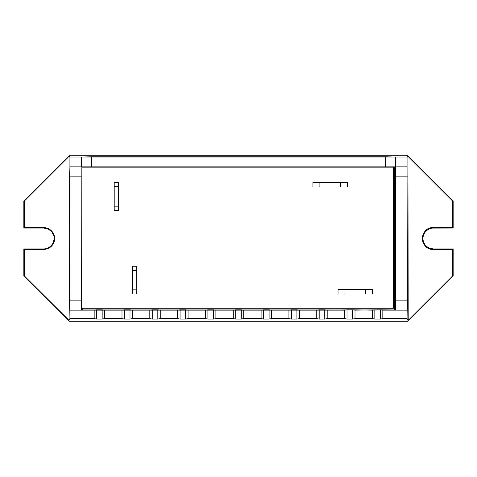 <?xml version="1.0" encoding="UTF-8"?>
<svg xmlns="http://www.w3.org/2000/svg" width="477" height="477" viewBox="0 0 477 477"><rect width="100%" height="100%" fill="white"/><g stroke="black" fill="none" stroke-linecap="round" stroke-linejoin="round"><path stroke-width="0.72" d="M44.57 248.899L43.741 248.934L43.741 249.37A10.87 10.87 0 0 0 54.616 238.5A10.87 10.87 0 0 0 43.741 227.63L43.741 228.066A10.434 10.434 0 0 1 54.175 238.5L54.616 238.5C53.967 231.9 50.347 228.274 43.741 227.63L24.285 227.63L24.285 201.121L69.064 156.349L69.064 320.395L24.285 275.879L24.285 249.37L43.741 249.37C50.347 248.726 53.967 245.1 54.616 238.5L54.175 238.5L53.382 242.495M81.579 157.064L69.964 157.064L69.964 166.855L81.579 166.855L81.579 157.064L69.964 157.064L69.064 155.729L407.936 155.729L407.036 157.064L395.421 157.064L395.421 166.855L394.348 167.928L393.555 167.928L394.348 167.928L395.421 166.855L407.036 166.855L407.036 157.064L81.579 157.064L81.579 166.855L395.421 166.855L395.421 310.145L394.348 309.072L394.348 167.928L394.348 309.072L395.421 310.145L382.828 310.145L382.828 318.594L407.036 318.594L407.036 310.145L380.396 309.901L355.007 310.145L355.007 318.594L372.394 318.594L372.394 310.145L352.575 309.901L327.186 310.145L327.186 318.594L344.573 318.594L344.573 310.145L299.359 310.145L299.359 318.594L316.752 318.594L316.752 310.145L271.538 310.145L271.538 318.594L288.931 318.594L288.931 310.145L243.717 310.145L243.717 318.594L261.104 318.594L261.104 310.145L215.896 310.145L215.896 318.594L233.283 318.594L233.283 310.145L188.069 310.145L188.069 318.594L205.462 318.594L205.462 310.145L160.248 310.145L160.248 318.594L177.641 318.594L177.641 310.145L132.427 310.145L132.427 318.594L149.814 318.594L149.814 310.145L104.606 310.145L104.606 318.594L121.993 318.594L121.993 310.145L69.964 310.145L69.964 318.594L94.172 318.594L94.172 310.145L81.579 310.145L81.859 167.135L81.859 176.872L69.684 176.872L69.964 166.855L407.036 166.855L407.316 300.128L395.141 300.128L395.141 176.872L407.316 176.872L395.141 176.872L395.421 157.064L385.404 156.79L385.404 167.135L385.404 156.79L91.596 156.79L91.596 167.135L91.596 156.79L81.579 157.064M82.652 308.279L82.652 309.072L81.579 310.145L82.652 309.072L394.348 309.072L82.652 309.072L82.652 308.279M54.145 237.671L54.175 238.5A10.434 10.434 0 0 1 43.741 248.934L23.85 248.934L23.85 276.058L69.064 321.271L407.936 321.271L453.15 276.058L453.15 248.934L433.259 248.934L429.264 248.141M428.847 247.957L425.878 245.876M425.562 245.548L423.618 242.495M423.451 242.066L422.825 238.5M422.831 238.041L423.618 234.505M423.803 234.088L425.878 231.124M426.211 230.808L429.264 228.859M429.652 228.71L431.22 228.268M432.43 228.101L453.15 228.066L453.15 200.942L407.936 155.729L69.064 155.729L23.85 200.942L23.85 228.066L43.741 228.066L47.736 228.859M48.153 229.043L51.122 231.124M51.438 231.452L53.382 234.505M53.531 234.893L53.979 236.467M53.197 242.912L51.122 245.876M50.789 246.192L47.736 248.141M47.348 248.29L45.78 248.732M408.193 320.395L407.936 156.349L452.715 201.121L452.715 227.63L433.259 227.63C419.235 226.957 419.235 250.043 433.259 249.37L452.715 249.37L452.715 275.879L408.193 320.395L407.936 321.271L69.064 321.271L407.936 321.271L453.15 276.058L453.15 248.934L452.715 249.37L433.259 249.37L433.259 248.934L453.15 248.934L452.715 249.37L452.715 275.879L453.15 276.058L452.715 275.879L408.193 320.395L407.936 321.271L69.064 321.271L23.85 276.058L23.85 248.934L24.285 249.37L43.741 249.37L43.741 248.934L23.85 248.934L24.285 249.37L24.285 275.879L23.85 276.058L24.285 275.879L68.807 320.395L69.064 321.271L68.807 320.395L69.964 318.594L69.684 300.128L81.859 300.128L81.579 310.145L69.964 310.145L69.684 176.872L81.859 176.872L81.859 300.128L69.684 300.128L69.964 157.064L69.064 155.729L23.85 200.942L24.285 201.121L69.064 156.349L69.368 156.474L69.064 156.349L69.064 320.395L69.964 318.594L94.172 318.594L94.172 310.145L96.604 309.901L102.167 309.901L102.167 319.083L96.604 319.083L96.604 309.901L96.604 319.083L94.172 318.594L96.604 319.083L102.167 319.083L102.167 309.901L104.606 310.145L104.606 318.594L102.167 319.083L104.606 318.594L121.993 318.594L121.993 310.145L124.425 309.901L129.994 309.901L129.994 319.083L124.425 319.083L124.425 309.901L124.425 319.083L121.993 318.594L124.425 319.083L129.994 319.083L129.994 309.901L132.427 310.145L132.427 318.594L129.994 319.083L132.427 318.594L149.814 318.594L149.814 310.145L152.252 309.901L157.815 309.901L157.815 319.083L152.252 319.083L152.252 309.901L152.252 319.083L149.814 318.594L152.252 319.083L157.815 319.083L157.815 309.901L160.248 310.145L160.248 318.594L157.815 319.083L160.248 318.594L177.641 318.594L177.641 310.145L180.073 309.901L185.636 309.901L185.636 319.083L180.073 319.083L180.073 309.901L180.073 319.083L177.641 318.594L180.073 319.083L185.636 319.083L185.636 309.901L188.069 310.145L188.069 318.594L185.636 319.083L188.069 318.594L205.462 318.594L205.462 310.145L207.894 309.901L213.457 309.901L213.457 319.083L207.894 319.083L207.894 309.901L207.894 319.083L205.462 318.594L207.894 319.083L213.457 319.083L213.457 309.901L215.896 310.145L215.896 318.594L213.457 319.083L215.896 318.594L233.283 318.594L233.283 310.145L235.716 309.901L241.284 309.901L241.284 319.083L235.716 319.083L235.716 309.901L235.716 319.083L233.283 318.594L235.716 319.083L241.284 319.083L241.284 309.901L243.717 310.145L243.717 318.594L241.284 319.083L243.717 318.594L261.104 318.594L261.104 310.145L263.542 309.901L269.106 309.901L269.106 319.083L263.542 319.083L263.542 309.901L263.542 319.083L261.104 318.594L263.542 319.083L269.106 319.083L269.106 309.901L271.538 310.145L271.538 318.594L269.106 319.083L271.538 318.594L288.931 318.594L288.931 310.145L291.364 309.901L296.927 309.901L296.927 319.083L291.364 319.083L291.364 309.901L291.364 319.083L288.931 318.594L291.364 319.083L296.927 319.083L296.927 309.901L299.359 310.145L299.359 318.594L296.927 319.083L299.359 318.594L316.752 318.594L316.752 310.145L319.185 309.901L324.748 309.901L324.748 319.083L319.185 319.083L319.185 309.901L319.185 319.083L316.752 318.594L319.185 319.083L324.748 319.083L324.748 309.901L327.186 310.145L327.186 318.594L324.748 319.083L327.186 318.594L344.573 318.594L344.573 310.145L347.006 309.901L352.575 309.901L352.575 319.083L347.006 319.083L347.006 309.901L347.006 319.083L344.573 318.594L347.006 319.083L352.575 319.083L352.575 309.901L355.007 310.145L355.007 318.594L352.575 319.083L355.007 318.594L372.394 318.594L372.394 310.145L380.396 309.901L380.396 319.083L374.833 319.083L374.833 309.901L374.833 319.083L372.394 318.594L374.833 319.083L380.396 319.083L380.396 309.901L382.828 310.145L382.828 318.594L380.396 319.083L382.828 318.594L407.036 318.594L407.936 320.395L407.936 156.349L407.632 156.474L407.936 155.729L453.15 200.942L452.715 201.121L452.715 227.63L433.259 227.63A10.87 10.87 0 0 0 422.383 238.5A10.87 10.87 0 0 0 433.259 249.37L433.259 248.934A10.434 10.434 0 0 1 422.825 238.5A10.434 10.434 0 0 1 433.259 228.066L433.259 227.63L433.259 228.066L453.15 228.066L452.715 227.63L453.15 228.066L453.15 200.942L452.715 201.121L407.936 156.349L407.036 157.064L407.036 310.145L395.421 310.145L395.141 300.128L407.316 300.128L407.036 318.594L408.193 320.395M23.85 228.066L24.285 227.63L43.741 227.63L43.741 228.066L23.85 228.066L23.85 200.942L24.285 201.121L24.285 227.63L23.85 228.066M81.859 308.279L81.859 167.135L393.555 167.135L393.555 308.279L81.859 308.279L393.555 308.279L393.555 167.135L81.859 167.135L81.859 308.279M312.93 182.524L312.93 186.972L347.429 186.972L347.429 182.524L312.93 182.524L312.93 186.972L340.471 186.972L340.471 182.524L319.882 182.524L319.882 186.972L319.882 182.524L312.93 182.524M347.429 182.524L340.471 182.524L340.471 186.972L347.429 186.972L347.429 182.524M338.038 289.587L338.038 294.041L372.537 294.041L372.537 289.587L338.038 289.587L338.038 294.041L365.585 294.041L365.585 289.587L344.996 289.587L344.996 294.041L344.996 289.587L338.038 289.587M372.537 289.587L365.585 289.587L365.585 294.041L372.537 294.041L372.537 289.587M114.2 210.345L118.648 210.345L118.648 182.524L114.2 182.524L114.2 210.345L118.648 210.345L118.648 186.698L114.2 186.698L114.2 206.171L118.648 206.171L114.2 206.171L114.2 210.345M114.2 182.524L114.2 186.698L118.648 186.698L118.648 182.524L114.2 182.524M132.284 294.041L136.738 294.041L136.738 266.22L132.284 266.22L132.284 294.041L136.738 294.041L136.738 270.393L132.284 270.393L132.284 289.867L136.738 289.867L132.284 289.867L132.284 294.041M132.284 266.22L132.284 270.393L136.738 270.393L136.738 266.22L132.284 266.22"/></g></svg>
